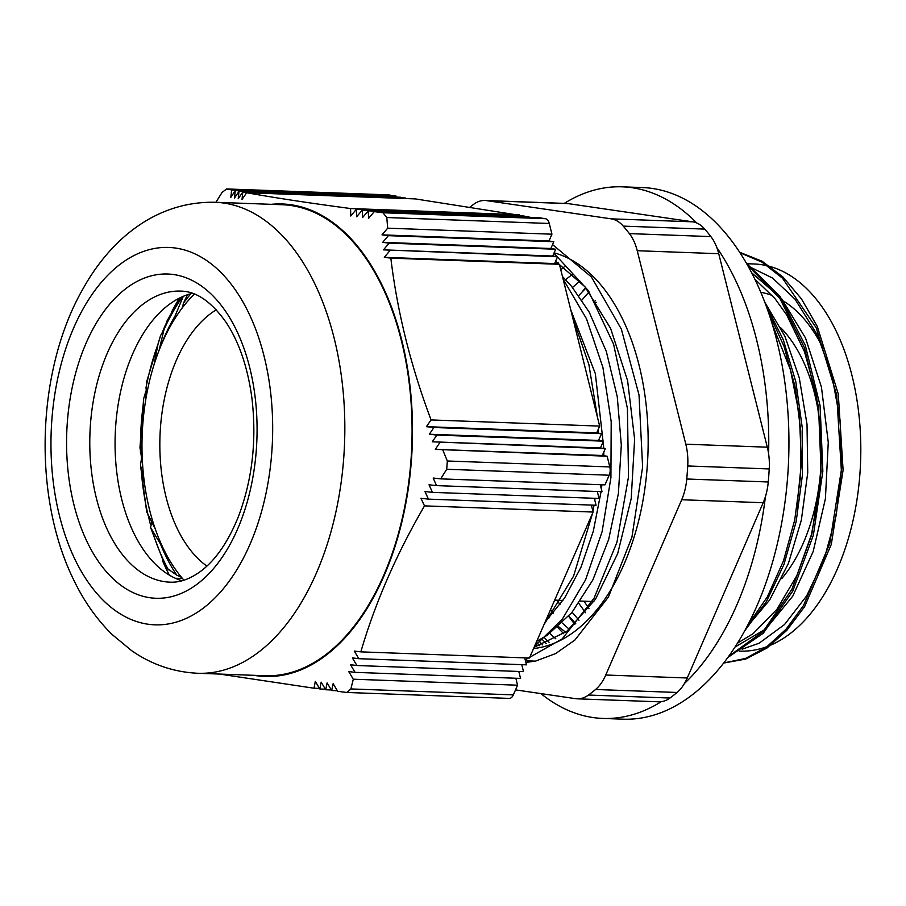 <?xml version="1.0" encoding="UTF-8"?>
<svg xmlns="http://www.w3.org/2000/svg" width="906" height="906" viewBox="0 0 906 906"><rect width="100%" height="100%" fill="white"/><g stroke="black" fill="none" stroke-linecap="round" stroke-linejoin="round"><path stroke-width="1.36" d="M568.141 203.612A44.858 26.308 -87.9 0 0 566.465 203.465L484.97 200.486A44.858 26.308 92.1 0 1 486.647 200.634L568.141 203.612L692.66 221.823L611.165 218.844L486.647 200.634M469.863 207.202A268.142 157.236 92.1 0 1 473.736 204.258A44.858 26.308 92.1 0 1 484.97 200.486M554.121 252.831A199.354 116.908 92.1 0 1 602.966 287.485A199.354 116.908 92.1 0 1 642.218 504.563A199.354 116.908 92.1 0 1 533.566 648.537M515.525 689.885L575.57 698.662A44.858 26.308 92.1 0 0 577.235 698.82L658.73 701.799A44.858 26.308 -87.9 0 0 669.976 698.028L588.481 695.038A44.858 26.308 92.1 0 1 577.235 698.82M595.57 689.489L677.065 692.467A44.858 26.308 -87.9 0 0 687.246 677.994L605.752 675.015A44.858 26.308 92.1 0 1 595.57 689.489A268.142 157.236 92.1 0 1 588.481 695.038M605.752 675.015L681.697 499.738L763.192 502.717L687.246 677.994M687.733 465.967L769.228 468.946A44.858 26.308 -87.9 0 0 767.303 447.19L685.808 444.2A44.858 26.308 92.1 0 1 687.733 465.967A268.142 157.236 92.1 0 1 686.759 479.002A44.858 26.308 92.1 0 1 681.697 499.738M685.808 444.2L637.235 250.724L718.73 253.703L767.303 447.19M611.165 218.844A44.858 26.308 92.1 0 1 623.271 226.126A268.142 157.236 92.1 0 1 629.387 233.612A44.858 26.308 92.1 0 1 637.235 250.724M763.192 502.717A44.858 26.308 -87.9 0 0 768.254 481.981L686.759 479.002M718.73 253.703A44.858 26.308 -87.9 0 0 710.882 236.591L629.387 233.612M623.271 226.126L704.766 229.105A44.858 26.308 -87.9 0 0 692.66 221.823M746.68 263.714L754.166 263.986A193.691 113.578 92.1 0 1 816.906 299.999A193.691 113.578 92.1 0 1 853.452 518.606A193.691 113.578 92.1 0 1 739.998 651.12L739.092 651.086M723.668 663.056L745.649 659.081L766.963 648.039L786.861 630.316L804.641 606.59L831.289 544.404L843.101 470.112L838.277 393.974L817.303 326.466L801.516 298.98L782.897 276.953L762.048 261.2L739.67 252.276M727.88 657.45L763.26 633.237L792.807 591.052L813.373 535.174L822.841 471.29L820.111 405.82L805.332 345.446L779.953 296.239L746.397 263.216M744.698 630.848L766.476 601.471L783.962 564.427L796.148 521.596L802.399 475.276L802.297 427.904L795.853 381.947L783.339 339.886L765.389 303.861M723.769 662.932L745.491 658.458L766.499 647.065L786.08 629.183L803.554 605.446L829.726 543.679L841.346 470.157L836.691 394.812L816.204 327.779L782.478 278.199L762.003 262.128L739.964 252.729M728.673 656.363L763.169 631.448L791.867 589.387L811.844 534.246L821.085 471.482L818.548 407.168L804.392 347.632L779.941 298.64L747.427 265.028M747.371 625.876L767.439 596.68L783.509 560.803L794.732 519.885L800.598 475.899L800.757 430.939L795.174 387.111L784.098 346.522L767.994 311.075M585.661 287.61L582.207 291.8M568.651 616.318L574.778 624.427M557.643 627.303L563.657 633.724M575.706 623.532L568.809 616.137M560.033 604.63L557.133 600.225M578.73 295.594L585.967 287.995M585.582 612.728L578.855 603.396M593.894 302.332L595.299 300.588M772.206 324.02L790.496 369.897L799.352 414.982L801.448 462.502L796.68 509.285M754.777 279.059L774.879 298.459L786.736 314.994L804.494 351.732L816.34 394.756L821.515 441.516L819.839 489.161L811.391 534.789L796.804 575.684L776.929 609.296L753.09 633.679L737.484 643.169M747.971 266.013L772.603 278.063L795.038 299.207L817.291 334.824L831.901 375.31L840.19 420.712L841.617 468.311L836.227 515.231L824.313 558.583L806.714 595.808L784.494 624.574L759.092 643.237L742.15 649.194M735.026 647.031L765.921 628.9L792.773 596.137L813.203 551.448L825.411 498.708L828.265 442.343L821.459 387.19L805.479 337.904L781.595 298.72L751.64 272.808M746.499 627.518L769.715 599.919L788.424 563.351L801.368 520.021L807.733 472.694L807.02 424.28L799.273 377.836L784.879 336.239L764.732 302.117M584.008 601.199L588.934 608.481M589.07 291.902L581.856 300.101M572.128 612.241L578.968 620.214M579.795 280.973L572.524 287.508M550.531 609.636L553.328 613.203M562.252 623.034L569.308 629.319M572.615 317.327L588.889 364.54L597.439 417.19M598.243 429.331L598.413 433.159M595.072 498.311L594.8 500.146M594.008 505.174L592.932 511.346M592.569 513.272L573.589 576.069L543.94 624.755M553.94 253.238L588.288 290.566L613.566 344.121L627.416 408.38L628.515 476.783L616.929 542.298L594.042 598.22L562.32 638.798L525.22 659.851M563.102 279.093L586.533 318.878L602.932 367.496L611.199 421.675L610.916 477.643L602.128 531.584L585.593 579.795L562.467 618.945L534.495 646.397M552.558 244.597L591.425 276.964L621.323 329.048L639.013 394.914L642.614 467.032L631.946 537.065L608.424 597.043L574.914 640.044L555.661 653.554L535.48 661.131L525.446 660.78M536.737 641.267L547.247 635.287L571.913 612.501L592.841 579.953L608.651 539.512L618.379 493.657L621.312 445.084L617.269 396.737L606.341 351.505L589.183 312.072L571.561 286.341L562.467 276.523M525.854 662.399L535.48 661.131M570.712 309.705L595.344 373.668L603.86 448.481M603.838 451.981L603.781 455.707M601.901 484.755L601.38 489.195M601.074 491.63L593.305 531.244L580.995 567.213L564.653 597.926L545.095 622.105M555.605 261.245L585.016 286.84L610.61 328.391L627.62 380.769L634.63 439.251L631.199 498.617L617.688 553.566L595.514 599.172L566.748 631.391L534.121 647.269M175.311 578.255L182.457 578.47M150.532 527.405L165.719 567.416L176.772 575.151A177.757 104.235 92.1 0 1 160.441 543.951L150.555 527.405L151.71 522.468M176.772 575.151L181.03 577.122A3.318 1.948 92.1 0 0 181.415 577.235M144.541 483.713L140.475 465.038L146.693 511.856L154.677 527.79A177.757 104.235 92.1 0 1 152.774 521.392M140.475 465.038L141.483 458.459M143.624 398.742L139.977 447.734L142.559 463.974M143.25 418.923L143.635 398.742L145.775 391.585M154.077 364.552L157.938 344.461L160.532 335.684L146.715 381.607L145.436 401.596M160.532 335.684L164.099 329.206M180.124 297.757L167.112 320.758L163.986 329.614L159.15 350.112A177.757 104.235 92.1 0 1 175.028 316.058L183.295 296.319M187.429 294.767L183.624 302.921A177.757 104.235 92.1 0 1 190.883 293.737M183.624 302.921L182.049 308.176M173.997 319.999L175.028 316.058M161.925 545.582L160.441 543.951M769.228 468.946A268.142 157.236 92.1 0 1 768.254 481.981M677.065 692.467A268.142 157.236 92.1 0 1 669.976 698.028M704.766 229.105A268.142 157.236 92.1 0 1 710.882 236.591M539.772 645.808A225.526 132.253 92.1 0 1 536.375 642.105M542.683 644.857A222.196 130.294 92.1 0 1 538.481 640.417M546.261 643.498A218.052 127.859 92.1 0 1 541.584 638.764M549.07 642.286A214.722 125.911 92.1 0 1 544.019 637.337M557.088 263.952A214.722 125.911 92.1 0 1 558.277 262.887M565.752 632.162A193.691 113.578 92.1 0 1 558.492 626.544M549.308 617.756A193.691 113.578 92.1 0 1 547.745 616.046M565.627 279.716A193.691 113.578 92.1 0 1 572.864 274.144M216.047 202.061L222.061 192.457L226.557 188.969L389.036 194.915A8.301 4.87 -87.9 0 0 388.708 194.881A8.301 4.87 -87.9 0 0 388.38 194.881M389.036 194.915L396.058 196.523M410.565 198.731L242.808 192.027L238.21 198.765L239.014 191.336L234.484 198.074L235.288 190.634L400.894 197.259M239.014 191.336L405.729 197.995M533.827 217.485L368.221 210.86L362.581 217.565L362.275 210.09L356.636 216.783L356.386 209.309L350.758 216.013L350.577 208.539C309.003 203.012 274.371 197.746 246.67 192.729L415.265 198.901L519.319 215.277M356.386 209.309L524.155 216.013M362.275 210.09L528.991 216.749M382.932 212.751L374.246 211.642L538.526 217.655L545.401 218.697L382.932 212.751L386.805 217.531L549.274 223.476A8.301 4.87 -87.9 0 0 545.401 218.697M549.274 223.476L551.935 234.19L548.979 240.985L553.815 241.721L550.848 248.504L555.684 249.241L552.717 256.036L557.552 256.772L554.597 263.567L559.432 264.303L599.659 426.103L596.692 432.898L601.527 433.634L598.56 440.429L603.396 441.165L600.44 447.96L605.276 448.697L602.309 455.492L607.145 456.228L609.806 466.93L447.338 460.995L446.703 469.263L609.183 475.208A8.301 4.87 -87.9 0 0 609.806 466.93M609.183 475.208L604.959 484.869L440.69 478.866L446.703 469.263M600.27 484.699L602.003 491.664L436.533 485.616L433.17 478.028L440.69 478.866M597.303 491.494L599.036 498.459L432.456 492.366L429.025 484.778L436.533 485.616M594.336 498.289L596.069 505.254L428.447 499.127L424.948 491.528L432.456 492.366M591.369 505.084L593.102 512.049L529.421 658.039L360.826 651.867C375.118 602.954 396.341 554.291 424.506 505.876L420.95 498.289L428.447 499.127M524.721 657.858L526.454 664.834L358.833 658.696L354.303 651.063L360.826 651.867M521.765 664.653L523.487 671.629L356.919 665.525L352.366 657.903L358.833 658.696M518.798 671.448L520.531 678.413L355.073 672.365L350.52 664.732L356.919 665.525M515.831 678.243L517.564 685.208L513.351 694.879L350.871 688.934L346.783 692.467L337.689 691.323L333.136 683.69L331.664 690.542L337.349 690.746M508.844 698.379A8.301 4.87 -87.9 0 0 509.172 698.401A8.301 4.87 -87.9 0 0 513.351 694.879M388.708 194.881L226.319 188.935L231.642 189.943L395.922 195.956M607.145 456.228L435.344 449.376L602.309 455.492M447.338 460.995L442.875 450.214M517.564 685.208L353.295 679.206L348.731 671.572L355.073 672.365M350.871 688.934L353.295 679.206M235.288 190.634L230.826 197.372L231.642 189.943M246.67 192.729L242.015 199.467L242.808 192.027M325.379 689.194L319.829 688.99L321.166 682.139L325.718 689.76L327.111 682.909L331.664 690.542M325.718 689.76L331.324 689.964M319.49 688.413L314.02 688.22L315.299 681.357L319.829 688.99M593.102 512.049L424.506 505.876M605.276 448.697L432.298 441.8L436.828 435.073L429.319 434.234L598.56 440.429M436.828 435.073L603.396 441.165M429.319 434.234L433.906 427.496L426.409 426.669L596.692 432.898M433.906 427.496L601.527 433.634M432.298 441.8L600.44 447.96M435.344 449.376L439.818 442.638M426.409 426.669L431.063 419.931L599.659 426.103M557.552 256.772L383.465 249.852L389.104 243.148L382.706 242.355L550.848 248.504M389.104 243.148L555.684 249.241M382.706 242.355L388.357 235.662L382.015 234.869L548.979 240.985M388.357 235.662L553.815 241.721M383.465 249.852L552.717 256.036M559.432 264.303L390.837 258.142L384.303 257.338L389.931 250.645M384.303 257.338L554.597 263.567M382.015 234.869L387.666 228.176L551.935 234.19M374.246 211.642L368.595 218.335L368.221 210.86M350.577 208.539L519.172 214.711M219.49 674.064L314.02 688.22M387.666 228.176L386.805 217.531M431.063 419.931C410.712 365.752 397.304 311.811 390.837 258.142M169.354 575.129A198.856 116.614 92.1 0 1 162.672 561.029M150.385 524.28A198.856 116.614 92.1 0 1 148.539 516.511M141.393 458.64A198.856 116.614 92.1 0 1 141.37 457.836M163.001 330.747A198.856 116.614 92.1 0 1 165.13 325.684M171.8 311.641A198.856 116.614 92.1 0 1 179.49 298.074M271.324 204.326A236.409 138.629 92.1 0 1 409.591 382.581A236.409 138.629 92.1 0 1 326.998 654.54A236.409 138.629 92.1 0 1 254.088 675.332M181.891 580.78A145.617 85.391 92.1 0 1 149.716 558.017A145.617 85.391 92.1 0 1 158.663 313.703A145.617 85.391 92.1 0 1 192.412 293.351M204.382 607.303A188.81 110.713 92.1 0 1 51.891 419.41A188.81 110.713 92.1 0 1 229.195 281.698A188.81 110.713 92.1 0 1 204.382 607.303M215.084 202.276L282.332 204.733A235.662 138.188 92.1 0 1 410.18 391.89A235.662 138.188 92.1 0 1 326.828 653.86A235.662 138.188 92.1 0 1 265.096 675.729L197.859 673.271C173.793 672.127 151.755 664.619 131.721 650.723L111.97 634.381C96.274 618.809 83.318 600.236 73.092 578.662C31.755 493.385 37.18 368.187 83.126 288.606C110.521 239.354 156.059 201.064 215.084 202.276A235.662 138.188 92.1 0 1 342.944 389.433A235.662 138.188 92.1 0 1 259.592 651.403A235.662 138.188 92.1 0 1 197.859 673.271M555.82 638.798A206.5 121.098 92.1 0 1 549.863 633.475M560.791 269.773A206.5 121.098 92.1 0 1 564.155 266.942M696.737 222.989A265.979 155.968 -87.9 0 0 622.331 186.829L642.501 187.565A265.979 155.968 92.1 0 1 767.676 577.802A265.979 155.968 92.1 0 1 623.045 719.171L602.875 718.435A265.979 155.968 -87.9 0 0 661.221 701.686M684.483 683.464A265.979 155.968 -87.9 0 0 747.507 577.065A265.979 155.968 -87.9 0 0 765.434 496.613M768.605 453.815A265.979 155.968 -87.9 0 0 716.816 247.553M622.331 186.829A265.979 155.968 -87.9 0 0 564.291 203.386M540.882 693.588A265.979 155.968 -87.9 0 0 602.875 718.435M206.896 566.103A137.395 80.566 92.1 0 1 174.801 523.215A137.395 80.566 92.1 0 1 216.274 309.818M194.416 294.099A167.791 98.392 -87.9 0 0 160.26 541.845A167.791 98.392 -87.9 0 0 183.952 580.18M783.531 301.109A166.126 97.418 92.1 0 1 806.963 322.411A166.126 97.418 92.1 0 1 823.056 348.198M760.791 292.321A166.126 97.418 92.1 0 1 772.41 295.56M781.708 578.662A149.524 87.678 -87.9 0 0 787.529 335.435A149.524 87.678 -87.9 0 0 780.836 327.87M168.437 569.885A187.474 109.932 92.1 0 1 152.616 531.845M148.29 516.024A187.474 109.932 92.1 0 1 141.291 470.531M140.475 452.921A187.474 109.932 92.1 0 1 143.148 405.446M145.923 388.176A187.474 109.932 92.1 0 1 157.938 344.461M163.986 329.614A187.474 109.932 92.1 0 1 182.718 296.568M169.954 582.15A145.617 85.391 92.1 0 1 89.943 433.51A145.617 85.391 92.1 0 1 180.6 291.109C196.353 291.211 211.63 301.789 226.432 322.864C239.309 342.581 247.802 367.7 251.925 398.221C256.817 440.327 252.332 479.738 238.471 516.454C228.459 541.29 216.194 559.319 201.653 570.576C190.645 578.843 180.079 582.705 169.954 582.15M198.391 583.204A162.231 95.13 -87.9 0 0 219.716 303.442A162.231 95.13 -87.9 0 0 67.372 421.766A162.231 95.13 -87.9 0 0 198.391 583.204M554.676 600.134L562.977 600.429M580.463 601.074L593.917 601.561M595.446 302.389L596.51 302.423M509.172 698.401L346.783 692.467"/></g></svg>
